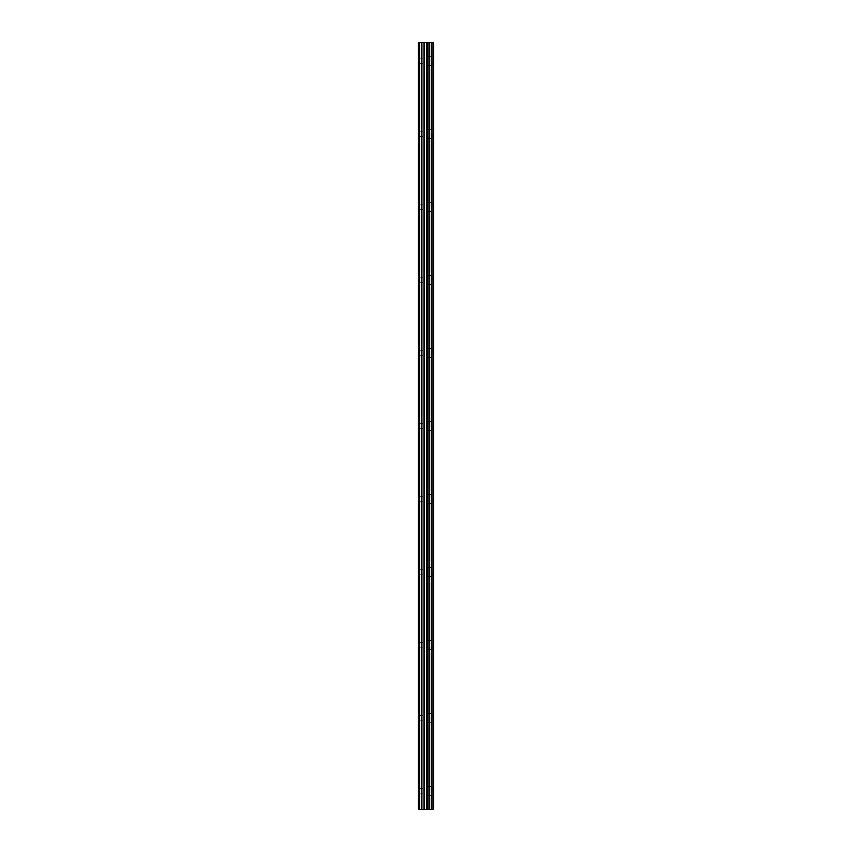 <?xml version="1.0" encoding="UTF-8"?>
<svg xmlns="http://www.w3.org/2000/svg" width="852" height="852" viewBox="0 0 852 852"><rect width="100%" height="100%" fill="white"/><g stroke="black" fill="none" stroke-linecap="round" stroke-linejoin="round"><path stroke-width="0.64" stroke-dasharray="4.26 3.19" d="M418.513 60.854L418.758 42.6L418.513 60.854M427.161 60.854L427.161 65.423L427.161 60.854M433.593 60.854L433.593 65.423L433.604 60.854M418.513 133.881L418.758 61.983L418.513 133.881M427.161 133.881L427.161 138.45L427.161 133.881M433.593 133.881L433.593 138.45L433.604 133.881M418.513 206.919L418.758 135.01L418.513 206.919M427.161 206.919L427.161 202.35L427.161 206.919M433.593 206.919L433.593 202.35L433.604 206.919M418.513 279.946L418.758 208.048L418.513 279.946M427.161 279.946L427.161 275.377L427.161 279.946M433.593 279.946L433.593 275.377L433.604 279.946M418.513 352.973L418.758 281.075L418.513 352.973M427.161 352.973L427.161 348.404L427.161 352.973M433.593 352.973L433.593 348.404L433.604 352.973M418.513 426L418.758 354.102L418.513 426M427.161 426L427.161 430.569L427.161 426M433.593 426L433.593 430.569L433.604 426M418.513 499.027L418.758 427.129L418.513 499.027M427.161 499.027L427.161 503.596L427.161 499.027M433.593 499.027L433.593 503.596L433.604 499.027M418.513 572.054L418.758 500.156L418.513 572.054M427.161 572.054L427.161 576.623L427.161 572.054M433.593 572.054L433.593 576.623L433.604 572.054M418.513 645.081L418.758 573.183L418.513 645.081M427.161 645.081L427.161 649.65L427.161 645.081M433.593 645.081L433.593 649.65L433.604 645.081M418.513 718.119L418.758 646.21L418.513 718.119M427.161 718.119L427.161 713.55L427.161 718.119M433.593 718.119L433.593 713.55L433.604 718.119M418.513 791.146L418.758 788.409L418.513 791.146M427.161 791.146L427.161 786.577L427.161 791.146M433.593 791.146L433.593 786.577L433.604 791.146M432.986 791.146L432.986 786.577L432.986 791.146M432.986 718.119L432.986 713.55L432.986 718.119M432.986 645.081L432.986 649.65L432.986 645.081M432.986 572.054L432.986 576.623L432.986 572.054M432.986 499.027L432.986 503.596L432.986 499.027M432.986 426L432.986 430.569L432.986 426M432.986 352.973L432.986 348.404L432.986 352.973M432.986 279.946L432.986 275.377L432.986 279.946M432.986 206.919L432.986 202.35L432.986 206.919M432.986 133.881L432.986 138.45L432.986 133.881M432.986 60.854L432.986 65.423L432.986 60.854M427.289 809.4L424.509 809.4L427.289 809.4M424.509 809.4L427.161 809.4L424.509 809.4M433.38 809.4L418.396 809.4L418.396 42.6L433.604 42.6L433.604 809.4L433.38 42.6M427.289 42.6L426.096 42.6L427.289 42.6M425.893 42.6L424.701 42.6L425.893 42.6M418.758 790.017L418.758 719.248L418.758 790.017M418.758 809.4L418.758 792.275L418.758 809.4M418.396 809.4L418.396 42.6L418.396 809.4M419.248 809.4L419.248 42.6M421.431 809.4L421.431 42.6M421.857 809.4L421.857 42.6M424.008 809.4L424.008 42.6M424.264 809.4L424.264 42.6M426.895 809.4L426.895 42.6M427.15 809.4L427.15 42.6M427.8 809.4L427.8 42.6M427.992 809.4L427.992 42.6M429.333 809.4L429.333 42.6M429.685 809.4L429.685 42.6M431.687 809.4L431.687 42.6M432.039 809.4L432.039 42.6M433.572 809.4L433.572 42.6M418.758 63.591L427.161 63.591M418.758 136.629L427.161 136.629M418.758 209.656L427.161 209.656M418.758 282.683L427.161 282.683M418.758 355.71L427.161 355.71M418.758 428.737L427.161 428.737M418.758 501.764L427.161 501.764M418.758 574.791L427.161 574.791M418.758 647.829L427.161 647.829M418.758 720.856L427.161 720.856M418.758 793.883L427.161 793.883M427.161 795.704L432.986 795.704M427.161 722.677L432.986 722.677M427.161 649.65L432.986 649.65M427.161 576.623L432.986 576.623M427.161 503.596L432.986 503.596M427.161 430.569L432.986 430.569M427.161 357.531L432.986 357.531M427.161 284.504L432.986 284.504M427.161 211.477L432.986 211.477M427.161 138.45L432.986 138.45M427.161 65.423L432.986 65.423M427.161 56.296L432.986 56.296M427.161 129.323L432.986 129.323M427.161 202.35L432.986 202.35M427.161 275.377L432.986 275.377M427.161 348.404L432.986 348.404M427.161 421.431L432.986 421.431M427.161 494.469L432.986 494.469M427.161 567.496L432.986 567.496M427.161 640.523L432.986 640.523M427.161 713.55L432.986 713.55M427.161 786.577L432.986 786.577M418.758 788.409L427.161 788.409M418.758 715.371L427.161 715.371M418.758 642.344L427.161 642.344M418.758 569.317L427.161 569.317M418.758 496.29L427.161 496.29M418.758 423.263L427.161 423.263M418.758 350.236L427.161 350.236M418.758 277.209L427.161 277.209M418.758 204.171L427.161 204.171M418.758 131.144L427.161 131.144M418.758 58.117L427.161 58.117"/><path stroke-width="1.28" d="M424.008 809.4L433.604 809.4L433.604 42.6L418.396 42.6L418.396 809.4L424.008 809.4L424.008 42.6M419.248 809.4L419.248 42.6M433.572 809.4L433.572 42.6M433.38 809.4L433.38 42.6M432.039 809.4L432.039 42.6M431.687 809.4L431.687 42.6M429.685 809.4L429.685 42.6M429.333 809.4L429.333 42.6M427.992 809.4L427.992 42.6M427.8 809.4L427.8 42.6M427.15 809.4L427.15 42.6M426.895 809.4L426.895 42.6M424.264 809.4L424.264 42.6M421.857 809.4L421.857 42.6M421.431 809.4L421.431 42.6"/></g></svg>
